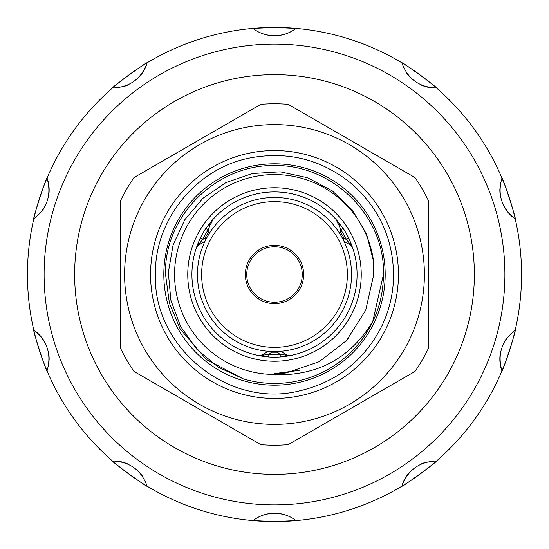 <?xml version="1.0" encoding="UTF-8"?>
<svg xmlns="http://www.w3.org/2000/svg" width="549" height="549" viewBox="0 0 549 549"><rect width="100%" height="100%" fill="white"/><g stroke="black" fill="none" stroke-linecap="round" stroke-linejoin="round"><path stroke-width="0.82" d="M47.042 370.925C46.699 373.1 32.261 328.666 33.805 330.189A247.05 247.05 0 0 1 33.805 218.811C47.358 208.215 51.764 194.641 47.042 178.075A247.05 247.05 0 0 1 112.511 87.97C129.694 87.366 141.244 78.974 147.159 62.799A247.05 247.05 0 0 1 253.082 28.383L274.5 27.45L295.918 28.383A247.05 247.05 0 0 1 401.841 62.799C400.839 60.836 438.637 88.293 436.489 87.97A247.05 247.05 0 0 1 501.958 178.075C502.301 175.9 516.739 220.334 515.195 218.811A247.05 247.05 0 0 1 515.195 330.189C516.746 328.625 502.314 373.066 501.958 370.925A247.05 247.05 0 0 1 436.489 461.03C419.306 461.634 407.756 470.026 401.841 486.201A247.05 247.05 0 0 0 436.489 461.03C438.665 460.68 400.873 488.143 401.841 486.201A247.05 247.05 0 0 1 295.918 520.617C290.346 516.026 283.209 513.562 274.5 513.226C265.778 513.569 258.641 516.033 253.082 520.617A247.05 247.05 0 0 1 147.159 486.201C148.161 488.164 110.363 460.707 112.511 461.03A247.05 247.05 0 0 0 147.159 486.201C141.271 470.047 129.722 461.654 112.511 461.03A247.05 247.05 0 0 1 47.042 370.925C51.778 354.386 47.365 340.812 33.805 330.189A247.05 247.05 0 0 0 46.439 369.484M295.918 520.617L274.5 521.55L253.082 520.617A247.05 247.05 0 0 0 294.353 520.754M515.195 330.189C501.642 340.785 497.236 354.359 501.958 370.925A247.05 247.05 0 0 0 514.832 331.706M274.5 504.895A230.395 230.395 0 0 1 44.105 274.5A230.395 230.395 0 0 1 274.5 44.105A230.395 230.395 0 0 1 504.895 274.5A230.395 230.395 0 0 1 274.5 504.895M253.082 28.383C258.654 32.974 265.791 35.438 274.5 35.774C283.222 35.431 290.359 32.967 295.918 28.383A247.05 247.05 0 0 0 253.082 28.383M33.805 218.811C32.254 220.375 46.686 175.934 47.042 178.075A247.05 247.05 0 0 0 33.805 218.811M112.511 87.97C110.335 88.32 148.127 60.857 147.159 62.799A247.05 247.05 0 0 0 112.511 87.97M474.363 274.5A199.863 199.863 0 0 0 274.5 74.637A199.863 199.863 0 0 0 74.637 274.5A199.863 199.863 0 0 0 274.5 474.363A199.863 199.863 0 0 0 474.363 274.5M246.741 274.5A27.759 27.759 0 0 0 274.5 302.259A27.759 27.759 0 0 0 302.259 274.5A27.759 27.759 0 0 0 274.5 246.741A27.759 27.759 0 0 0 246.741 274.5M245.355 274.5A29.145 29.145 0 0 0 274.5 303.645A29.145 29.145 0 0 0 303.645 274.5A29.145 29.145 0 0 0 274.5 245.355A29.145 29.145 0 0 0 245.355 274.5M351.532 274.5A77.032 77.032 0 0 0 274.5 197.468A77.032 77.032 0 0 0 197.468 274.5A77.032 77.032 0 0 0 274.5 351.532A77.032 77.032 0 0 0 351.532 274.5M347.366 274.5A72.866 72.866 0 0 0 274.5 201.634A72.866 72.866 0 0 0 201.634 274.5A72.866 72.866 0 0 0 274.5 347.366A72.866 72.866 0 0 0 347.366 274.5M124.602 274.5A149.898 149.898 0 0 0 274.5 424.398A149.898 149.898 0 0 0 424.398 274.5A149.898 149.898 0 0 0 274.5 124.602A149.898 149.898 0 0 0 124.602 274.5M120.3 347.757L120.3 201.243A170.712 170.712 0 0 1 133.963 177.588L260.844 104.331A170.712 170.712 0 0 1 288.156 104.331L415.037 177.588A170.712 170.712 0 0 1 428.7 201.243L428.7 347.757A170.712 170.712 0 0 1 415.037 371.412L288.156 444.669A170.712 170.712 0 0 1 260.844 444.669L133.963 371.412A170.712 170.712 0 0 1 120.3 347.757M150.556 274.5A123.944 123.944 0 0 0 274.5 398.444A123.944 123.944 0 0 0 398.444 274.5A123.944 123.944 0 0 0 274.5 150.556A123.944 123.944 0 0 0 150.556 274.5M385.185 274.5A110.685 110.685 0 0 1 274.5 385.185A110.685 110.685 0 0 1 163.815 274.5A110.685 110.685 0 0 1 274.5 163.815A110.685 110.685 0 0 1 385.185 274.5M165.551 274.5L169.387 303.178L180.147 328.975L206.554 359.67L243.454 378.934A108.949 108.949 0 0 0 372.737 321.618L383.449 274.5C385.364 215.887 332.317 164.46 274.5 165.551C216.683 164.46 163.636 215.887 165.551 274.5L169.387 303.178L180.147 328.975L206.554 359.67L243.454 378.934L218.234 367.144L196.775 349.239L180.6 326.442L170.89 300.289L168.317 272.53L173.079 244.991L184.862 219.641L202.91 198.313L225.941 182.584L252.334 173.532L280.23 171.83L307.557 177.725L332.241 190.826L352.417 210.123L366.615 234.258L373.567 261.372A99.932 99.932 0 0 0 265.73 174.953A99.932 99.932 0 0 0 174.664 278.885A99.932 99.932 0 0 0 274.5 374.432L274.5 374.686C317.473 375.99 350.214 358.305 372.737 321.618L383.449 274.5C385.364 215.887 332.317 164.46 274.5 165.551C216.683 164.46 163.636 215.887 165.551 274.5M372.737 321.618C379.736 307.111 383.312 291.409 383.449 274.5M197.647 244.284A2.772 1.414 21.5 0 1 199.273 243.646L195.945 249.033L197.75 244.017A82.583 82.583 0 0 0 257.275 355.265L263.609 355.079L268.88 354.242A79.941 79.941 0 0 0 280.12 354.242L285.391 355.079L291.725 355.265L286.763 356.164A2.772 1.414 -98.5 0 1 285.391 355.079L285.823 354.331A8.324 8.324 0 0 0 291.725 355.265A82.583 82.583 0 0 0 353.055 249.033L349.583 243.461A2.772 1.324 -21.7 0 1 351.25 244.017L353.055 249.033A8.324 8.324 0 0 0 349.301 244.387L349.727 243.646A2.772 1.414 -21.5 0 1 351.353 244.284M349.583 243.461L346.371 239.494L348.814 238.3L351.25 244.017M342.809 238.897L344.072 238.17L346.371 239.494A79.941 79.941 0 0 0 340.751 229.763L338.925 224.994A2.772 1.324 -38.3 0 0 339.275 223.271L343.008 228.24A82.666 82.666 0 0 1 348.814 238.3M209.725 223.271L213.17 219.202A82.583 82.583 0 0 0 209.903 223.045A2.772 1.414 38.5 0 0 210.164 224.774L208.249 229.763A79.941 79.941 0 0 0 202.629 239.494L199.273 243.646L199.699 244.387A8.324 8.324 0 0 0 195.945 249.033L195.945 249.033A82.583 82.583 0 0 1 197.75 244.017L200.186 238.3L202.629 239.494L204.928 238.17L208.249 232.419L208.249 229.763L205.992 228.24L209.725 223.271A2.772 1.324 38.3 0 0 210.075 224.994M197.75 244.017A2.772 1.324 21.7 0 1 199.417 243.461M286.763 356.164L280.313 356.96A82.666 82.666 0 0 1 268.687 356.96L268.88 354.242L271.179 352.918L270.314 351.415M268.687 356.96L262.525 356.205A2.772 1.324 -81.7 0 0 263.836 355.045M280.313 356.96L280.12 354.242L277.821 352.918L271.179 352.918L271.179 351.456M291.725 355.265A82.583 82.583 0 0 1 286.475 356.205A2.772 1.324 -98.3 0 1 285.164 355.045M339.488 233.147L340.751 232.419L340.751 229.763L343.008 228.24M373.567 261.372L373.594 275.214L365.709 310.254L346.488 340.565L319.134 361.736L286.352 372.888L274.5 374.432M278.686 351.415L277.821 352.918L277.821 351.456M262.525 356.205L262.237 356.164A2.772 1.414 -81.5 0 0 263.609 355.079L263.177 354.331L268.447 351.291M262.237 356.164L257.275 355.265A82.583 82.583 0 0 0 262.237 356.164M205.793 239.666L204.928 238.17L206.191 238.897M209.512 233.147L208.249 232.419L209.986 232.419M338.925 224.994L335.83 219.202A82.583 82.583 0 0 0 213.17 219.202L210.164 224.774L211.022 224.774L211.022 230.861M339.097 223.045L335.83 219.202A8.324 8.324 0 0 1 337.978 224.774L338.836 224.774A2.772 1.414 -38.5 0 0 339.097 223.045L339.275 223.271M343.207 239.666L344.072 238.17L340.751 232.419L339.014 232.419M285.823 354.331L280.553 351.291M257.275 355.265A8.324 8.324 0 0 0 263.177 354.331M199.699 244.387L204.969 241.347M213.17 219.202A8.324 8.324 0 0 0 211.022 224.774M337.978 224.774L337.978 230.861M344.031 241.347L349.301 244.387M501.958 178.075C497.222 194.614 501.635 208.188 515.195 218.811A247.05 247.05 0 0 0 501.958 178.075M401.841 62.799C407.729 78.953 419.278 87.346 436.489 87.97A247.05 247.05 0 0 0 401.841 62.799M262.607 33.674A34.697 34.697 0 0 0 268.351 35.225A34.697 34.697 0 0 1 262.607 33.674M280.663 35.225A34.697 34.697 0 0 0 295.918 28.383A34.697 34.697 0 0 1 280.663 35.225M406.425 72.667A34.697 34.697 0 0 0 410.151 77.299A34.697 34.697 0 0 1 406.425 72.667M420.109 84.539A34.697 34.697 0 0 0 436.489 87.97A34.697 34.697 0 0 1 420.109 84.539M499.865 188.76A34.697 34.697 0 0 0 500.16 194.696A34.697 34.697 0 0 1 499.865 188.76M503.961 206.403A34.697 34.697 0 0 0 515.195 218.811A34.697 34.697 0 0 1 503.961 206.403M507.221 337.601A34.697 34.697 0 0 0 503.968 342.576A34.697 34.697 0 0 1 507.221 337.601M500.16 354.283A34.697 34.697 0 0 0 501.958 370.925A34.697 34.697 0 0 1 500.16 354.283M425.688 462.34A34.697 34.697 0 0 0 420.129 464.454A34.697 34.697 0 0 1 425.688 462.34M410.172 471.687A34.697 34.697 0 0 0 401.841 486.201A34.697 34.697 0 0 1 410.172 471.687M286.393 515.326A34.697 34.697 0 0 0 274.5 513.226A34.697 34.697 0 0 1 286.393 515.326M268.337 513.775A34.697 34.697 0 0 0 253.082 520.617A34.697 34.697 0 0 1 268.337 513.775M142.575 476.333A34.697 34.697 0 0 0 138.849 471.701A34.697 34.697 0 0 1 142.575 476.333M128.891 464.461A34.697 34.697 0 0 0 112.511 461.03A34.697 34.697 0 0 1 128.891 464.461M49.136 360.24A34.697 34.697 0 0 0 48.84 354.304A34.697 34.697 0 0 1 49.136 360.24M45.039 342.597A34.697 34.697 0 0 0 33.805 330.189A34.697 34.697 0 0 1 45.039 342.597M41.779 211.399A34.697 34.697 0 0 0 45.032 206.424A34.697 34.697 0 0 1 41.779 211.399M48.84 194.717A34.697 34.697 0 0 0 47.042 178.075A34.697 34.697 0 0 1 48.84 194.717M123.312 86.66A34.697 34.697 0 0 0 128.871 84.546A34.697 34.697 0 0 1 123.312 86.66M138.828 77.313A34.697 34.697 0 0 0 147.159 62.799A34.697 34.697 0 0 1 138.828 77.313M200.186 238.3A82.666 82.666 0 0 1 205.992 228.24M361.242 274.5A86.742 86.742 0 0 0 274.5 187.758A86.742 86.742 0 0 0 187.758 274.5A86.742 86.742 0 0 0 274.5 361.242A86.742 86.742 0 0 0 361.242 274.5M299.829 370.307L274.5 373.594M155.415 274.5C152.965 347.256 227.904 408.264 298.649 391.108C336.853 382.255 364.721 360.288 382.248 325.2C389.756 309.135 393.537 292.233 393.585 274.5C392.885 238.225 378.968 208.037 351.84 183.949C322.023 159.622 288.198 150.934 250.351 157.892C196.384 168.035 154.406 219.6 155.415 274.5M348.203 338.651L345.294 341.849"/></g></svg>
